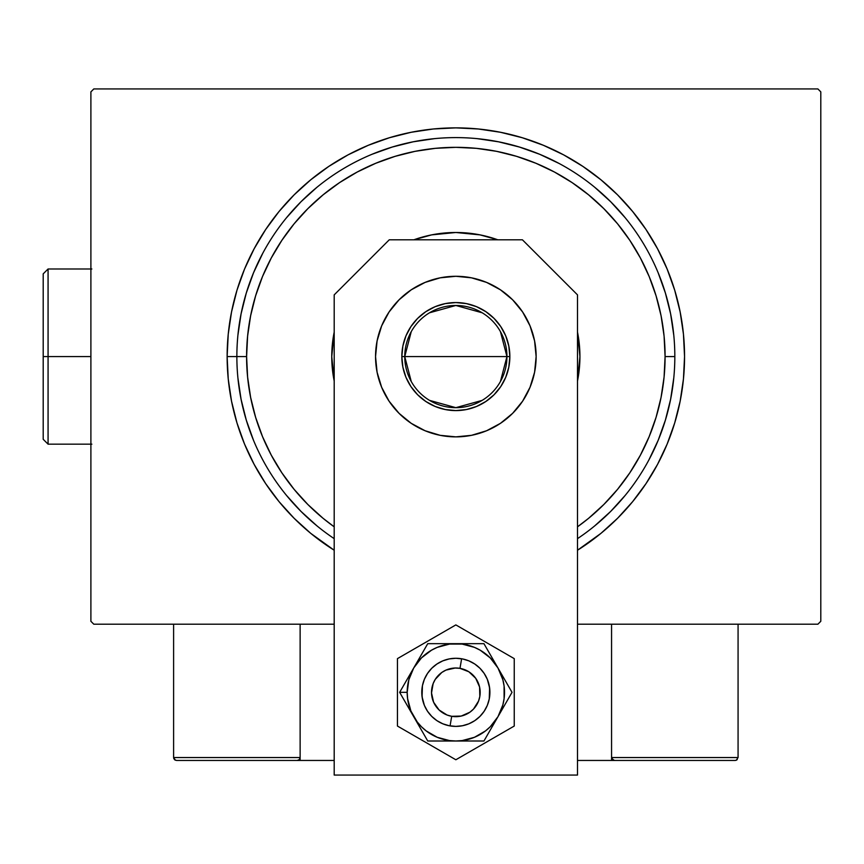 <?xml version="1.0" encoding="UTF-8"?>
<svg xmlns="http://www.w3.org/2000/svg" width="864" height="864" viewBox="0 0 864 864"><rect width="100%" height="100%" fill="white"/><g stroke="black" fill="none" stroke-linecap="round" stroke-linejoin="round"><path stroke-width="1.3" d="M227.135 356.573L236.866 356.573L227.135 356.573L228.236 378.994L231.53 401.198L236.984 422.96L244.544 444.096L254.146 464.389L265.68 483.635L279.05 501.66L294.127 518.292L310.759 533.369L334.195 550.238A228.701 228.701 0 0 1 455.846 127.872A228.701 228.701 0 0 1 577.498 550.238L600.934 533.369L617.566 518.292L632.632 501.66L646.002 483.635L657.547 464.389L667.138 444.096L674.698 422.96L680.152 401.198L683.446 378.994L684.547 356.573L683.446 334.163L680.152 311.958L674.698 290.185L667.138 269.05L657.547 248.767L646.002 229.511L632.632 211.486L617.566 194.854L600.934 179.788L582.908 166.417L563.652 154.872L543.37 145.282L522.234 137.722L500.461 132.268L478.256 128.974L455.846 127.872L433.426 128.974L411.221 132.268L389.459 137.722L368.323 145.282L348.03 154.872L328.784 166.417L310.759 179.788L294.127 194.854L279.05 211.486L265.68 229.511L254.146 248.767L244.544 269.05L236.984 290.185L231.53 311.958L228.236 334.163L227.135 356.573M674.816 356.573L665.086 356.573A209.239 209.239 0 0 1 577.498 526.824L588.589 518.324L603.796 504.533L617.587 489.316L629.824 472.824L640.375 455.209L649.156 436.644L656.078 417.312L661.068 397.397L664.081 377.082L665.086 356.573L664.081 336.064L661.068 315.76L656.078 295.834L649.156 276.502L640.375 257.936L629.824 240.332L617.587 223.83L603.796 208.624L588.589 194.832L572.087 182.596L554.483 172.044L535.918 163.264L516.586 156.341L496.66 151.351L476.356 148.338L455.846 147.334L435.337 148.338L415.022 151.351L395.107 156.341L375.775 163.264L357.21 172.044L339.595 182.596L323.104 194.832L307.886 208.624L294.095 223.83L281.869 240.332L271.307 257.936L262.526 276.502L255.614 295.834L250.625 315.76L247.612 336.064L246.607 356.573L236.866 356.573A218.97 218.97 0 0 0 334.195 538.65A218.97 218.97 0 0 1 455.846 137.603A218.97 218.97 0 0 1 577.498 538.65L577.498 538.65A218.97 218.97 0 0 0 455.846 137.603A218.97 218.97 0 0 0 236.866 356.573L246.607 356.573L247.612 377.082L250.625 397.397L255.614 417.312L262.526 436.644L271.307 455.209L281.869 472.824L294.095 489.316L307.886 504.533L323.104 518.324L334.195 526.824A209.239 209.239 0 0 1 455.846 147.334A209.239 209.239 0 0 1 665.086 356.573L674.816 356.573M817.884 88.938L93.809 88.938L817.884 88.938L820.8 91.865L820.8 621.292L820.8 91.865L817.884 88.938M93.809 624.208L334.195 624.208L93.809 624.208L90.893 621.292L90.893 91.865L90.893 621.292L93.809 624.208M577.498 624.208L817.884 624.208L577.498 624.208M820.8 621.292L817.884 624.208L820.8 621.292M90.893 91.865L93.809 88.938L90.893 91.865M673.758 335.113L670.615 313.859L665.388 293.015L658.152 272.776L665.388 293.015L670.615 313.859L673.758 335.113M625.115 217.663L610.686 201.733L594.756 187.304L610.686 201.733L625.115 217.663M559.062 163.458L539.644 154.267L519.404 147.031L498.56 141.815L477.306 138.661L498.56 141.815L519.404 147.031L539.644 154.267L559.062 163.458M434.376 138.661L413.122 141.815L392.278 147.031L372.049 154.267L392.278 147.031L413.122 141.815L434.376 138.661M316.926 187.304L301.007 201.733L286.578 217.663L301.007 201.733L316.926 187.304M262.732 253.357L253.541 272.776L246.294 293.015L241.078 313.859L237.924 335.113L241.078 313.859L246.294 293.015L253.541 272.776L262.732 253.357M237.924 378.043L241.078 399.298L246.294 420.142L253.541 440.37L246.294 420.142L241.078 399.298L237.924 378.043M286.578 495.493L301.007 511.412L316.926 525.841L301.007 511.412L286.578 495.493M594.756 525.841L610.686 511.412L625.115 495.493L610.686 511.412L594.756 525.841M648.961 459.799L658.152 440.37L665.388 420.142L670.615 399.298L673.758 378.043L670.615 399.298L665.388 420.142L658.152 440.37L648.961 459.799M334.195 381.024A124.081 124.081 0 0 1 331.754 356.573A124.081 124.081 0 0 0 334.195 381.024L331.754 356.573A124.081 124.081 0 0 1 334.195 332.122A124.081 124.081 0 0 0 331.754 356.573L334.195 332.122M413.91 239.792A124.081 124.081 0 0 1 497.772 239.792A124.081 124.081 0 0 0 413.91 239.792L431.633 234.878L455.846 232.492L480.049 234.878L497.772 239.792M577.498 332.122A124.081 124.081 0 0 1 579.928 356.573A124.081 124.081 0 0 0 577.498 332.122L579.928 356.573L577.498 381.024A124.081 124.081 0 0 0 579.928 356.573A124.081 124.081 0 0 1 577.498 381.024M500.44 331.646L506.941 356.573A51.095 51.095 0 0 0 455.846 305.478A51.095 51.095 0 0 0 404.752 356.573L401.836 356.573A54.011 54.011 0 0 1 455.846 302.562A54.011 54.011 0 0 1 509.857 356.573L404.752 356.573A51.095 51.095 0 0 1 455.846 305.478A51.095 51.095 0 0 1 506.941 356.573L500.44 381.499M411.242 381.499L404.752 356.573L411.242 331.646M429.538 312.779L455.846 305.478L482.155 312.779M401.836 356.573L402.872 346.043L405.94 335.902L410.929 326.57L417.647 318.384L425.833 311.666L435.175 306.677L445.306 303.599L455.846 302.562L466.376 303.599L476.518 306.677L485.849 311.666L494.035 318.384L500.753 326.57L505.742 335.902L508.82 346.043L509.857 356.573L508.82 367.114L505.742 377.244L500.753 386.586L494.035 394.772L485.849 401.49L476.518 406.48L466.376 409.547L455.846 410.594L445.306 409.547L435.175 406.48L425.833 401.49L417.647 394.772L410.929 386.586L405.94 377.244L402.872 367.114L401.836 356.573L506.941 356.573A51.095 51.095 0 0 1 455.846 407.668A51.095 51.095 0 0 1 404.752 356.573A51.095 51.095 0 0 0 455.846 407.668A51.095 51.095 0 0 0 506.941 356.573L509.857 356.573A54.011 54.011 0 0 1 455.846 410.594A54.011 54.011 0 0 1 401.836 356.573M482.155 400.378L455.846 407.668L429.538 400.378M611.561 760.46L577.498 760.46L611.561 760.46L611.561 624.208L611.561 760.46L614.477 760.46L611.561 760.46M173.61 757.544L300.132 757.544L299.279 759.607L297.205 760.46L334.195 760.46L300.132 760.46L300.132 624.208L300.132 760.46L176.526 760.46L297.205 760.46L299.279 759.607L300.132 757.544L173.61 757.544L173.61 624.208L173.61 757.544L174.463 759.607L176.526 760.46L174.463 759.607L175.414 760.234L173.61 757.544L173.837 758.657M450.058 725.9L451.71 716.31A24.332 24.332 0 0 1 431.87 688.208A24.332 24.332 0 0 1 459.972 668.358L461.624 658.768A34.063 34.063 0 0 0 422.28 686.556A34.063 34.063 0 0 0 450.058 725.9L450.058 725.9A34.063 34.063 0 0 1 422.28 686.556A34.063 34.063 0 0 1 461.624 658.768L461.624 658.768A34.063 34.063 0 0 1 489.413 698.123A34.063 34.063 0 0 1 450.058 725.9L450.058 725.9A34.063 34.063 0 0 0 489.413 698.123A34.063 34.063 0 0 0 461.624 658.768L459.972 668.358L455.22 668.012L445.954 670.108L441.806 672.462L435.272 679.342L433.134 683.608L431.525 692.96L433.609 702.216L439.085 709.981L447.109 715.046L451.71 716.31L461.203 716.072L469.876 712.217L473.483 709.096L478.559 701.06L479.822 696.47L479.574 686.977L475.718 678.305L468.839 671.76L459.972 668.358A24.332 24.332 0 0 1 479.822 696.47A24.332 24.332 0 0 1 451.71 716.31L450.058 725.9M299.905 758.657L299.279 759.607M737.219 759.607L736.279 760.234L738.072 757.544L738.072 624.208L738.072 757.544L611.561 757.544L611.561 624.208L611.561 757.544L612.414 759.607L611.777 758.657L614.477 760.46L735.156 760.46L614.477 760.46L612.414 759.607L613.364 760.234L611.561 757.544L612.414 759.607M736.279 760.234L735.156 760.46L736.279 760.234M738.072 757.544L611.561 757.544M614.477 760.46L613.364 760.234M389.081 401.188L381.661 387.299L377.093 372.244L375.548 356.573A80.287 80.287 0 0 1 455.846 276.286A80.287 80.287 0 0 1 536.134 356.573L534.589 372.244L530.021 387.299L522.601 401.188L512.622 413.348L500.45 423.338L486.572 430.758L471.506 435.326L455.846 436.871L440.176 435.326L425.12 430.758L411.232 423.338L399.071 413.348L389.081 401.188L381.661 387.299L377.093 372.244L375.548 356.573L377.093 340.913L381.661 325.847L389.081 311.969L399.071 299.797L411.232 289.818L425.12 282.398L440.176 277.83L455.846 276.286L471.506 277.83L486.572 282.398L500.45 289.818L512.622 299.797L522.601 311.969L530.021 325.847L534.589 340.913L536.134 356.573L534.589 372.244L530.021 387.299L522.601 401.188M577.498 775.062L577.498 294.872L522.407 239.792L389.275 239.792L334.195 294.872L334.195 775.062L577.498 775.062L577.498 294.872L522.407 239.792L389.275 239.792L334.195 294.872L334.195 775.062L577.498 775.062M500.45 423.338L486.572 430.758M471.506 435.326L455.846 436.871L440.176 435.326L425.12 430.758L411.232 423.338L399.071 413.348M440.176 277.83L455.846 276.286L471.506 277.83L486.572 282.398L500.45 289.818L512.622 299.797L522.601 311.969L530.021 325.847L534.589 340.913L536.134 356.573A80.287 80.287 0 0 1 455.846 436.871A80.287 80.287 0 0 1 375.548 356.573L377.093 340.913L381.661 325.847L389.081 311.969M399.071 299.797L411.232 289.818L425.12 282.398M489.618 687.906L489.251 698.976L487.318 705.37L484.164 711.256L479.93 716.418L474.768 720.662L468.882 723.805L462.488 725.738L455.846 726.397L449.194 725.738L442.811 723.805L436.925 720.662L431.762 716.418L427.518 711.256L424.375 705.37L422.075 696.794M422.075 696.762L422.431 685.692L424.375 679.298L427.518 673.412L431.762 668.25L436.925 664.016L442.811 660.863L449.194 658.93L455.846 658.271L462.488 658.93L468.882 660.863L474.768 664.016L479.93 668.25L484.164 673.412L487.318 679.298L489.618 687.874M409.968 710.197L413.705 716.666A48.665 48.665 0 0 1 407.182 692.334L399.654 692.334L427.745 740.999L483.937 740.999L512.028 692.334L483.937 643.669L427.745 643.669L399.654 692.334L409.968 710.197M413.705 668.002L408.845 679.741L407.182 692.334L407.603 698.684L410.886 710.953L417.236 721.958L421.438 726.743L426.222 730.944L437.227 737.294L449.496 740.578L455.846 740.999L462.197 740.578L474.466 737.294L485.471 730.944L490.255 726.743L497.988 716.666L502.848 704.927L504.09 698.684L504.09 685.984L502.848 679.741L497.988 668.002L490.255 657.925L480.179 650.192L474.466 647.374L462.197 644.09L449.496 644.09L437.227 647.374L431.514 650.192L421.438 657.925L413.705 668.002L399.654 692.334L407.182 692.334A48.665 48.665 0 0 1 455.846 643.669L427.745 643.669L413.705 668.002M422.431 698.976L421.783 692.334L422.431 698.976L424.375 705.37L427.518 711.256M489.251 685.692L489.91 692.334L489.251 685.692L487.318 679.298L484.164 673.412M422.431 685.692L424.375 679.298L427.518 673.412M489.251 698.976L487.318 705.37L484.164 711.256M455.846 643.669A48.665 48.665 0 0 1 497.988 668.002L483.937 643.669L455.846 643.669M497.988 668.002A48.665 48.665 0 0 1 497.988 716.666L512.028 692.334L497.988 668.002M497.988 716.666A48.665 48.665 0 0 1 455.846 740.999L483.937 740.999L497.988 716.666M455.846 740.999A48.665 48.665 0 0 1 413.705 716.666L427.745 740.999L455.846 740.999M397.451 658.627L397.451 726.052L455.846 759.758L514.242 726.052L514.242 658.627L455.846 624.91L397.451 658.627L397.451 726.052L455.846 759.758L514.242 726.052L514.242 658.627L455.846 624.91L397.451 658.627M484.769 674.352L486.389 677.268M487.728 680.335L488.095 681.372M488.106 681.404L488.743 683.521M489.888 693.446L489.834 694.57M488.743 701.147L488.095 703.285M486.875 706.396L485.341 709.366M483.527 712.174L481.453 714.798M479.131 717.196L476.582 719.356M473.828 721.256L470.912 722.887M467.845 724.216L466.808 724.583M466.798 724.594L464.659 725.242M461.398 725.944L458.071 726.322M454.734 726.376L453.632 726.322M453.6 726.322L451.397 726.106M448.114 725.512L444.895 724.594M441.785 723.362L440.791 722.887M440.77 722.876L438.815 721.84M436.007 720.025L435.121 719.366M435.1 719.345L433.382 717.941M430.985 715.619L428.825 713.07M426.913 710.327L425.293 707.4M423.965 704.333L422.939 701.147M421.794 691.222L421.859 690.098M422.939 683.532L423.587 681.383M424.818 678.272L426.341 675.302M428.155 672.494L430.229 669.881M432.562 667.472L435.11 665.312M437.854 663.412L440.78 661.781M443.848 660.452L444.874 660.085M444.895 660.085L447.023 659.437M450.295 658.724L453.611 658.346M456.959 658.292L458.05 658.346M458.093 658.346L460.285 658.562M463.579 659.167L466.798 660.085M469.897 661.306L470.902 661.781M470.912 661.792L472.878 662.839M475.686 664.643L476.572 665.302M476.593 665.323L478.3 666.727M480.708 669.049L482.868 671.598M48.071 356.573L48.071 268.985L48.071 356.573L90.893 356.573L48.071 356.573L48.071 444.161L48.071 356.573L43.2 356.573L48.071 356.573M43.2 273.856L43.2 356.573L43.2 273.856L48.071 268.985L91.865 268.985M43.2 439.301L43.2 356.573L43.2 439.301L48.071 444.161L91.865 444.161"/></g></svg>
